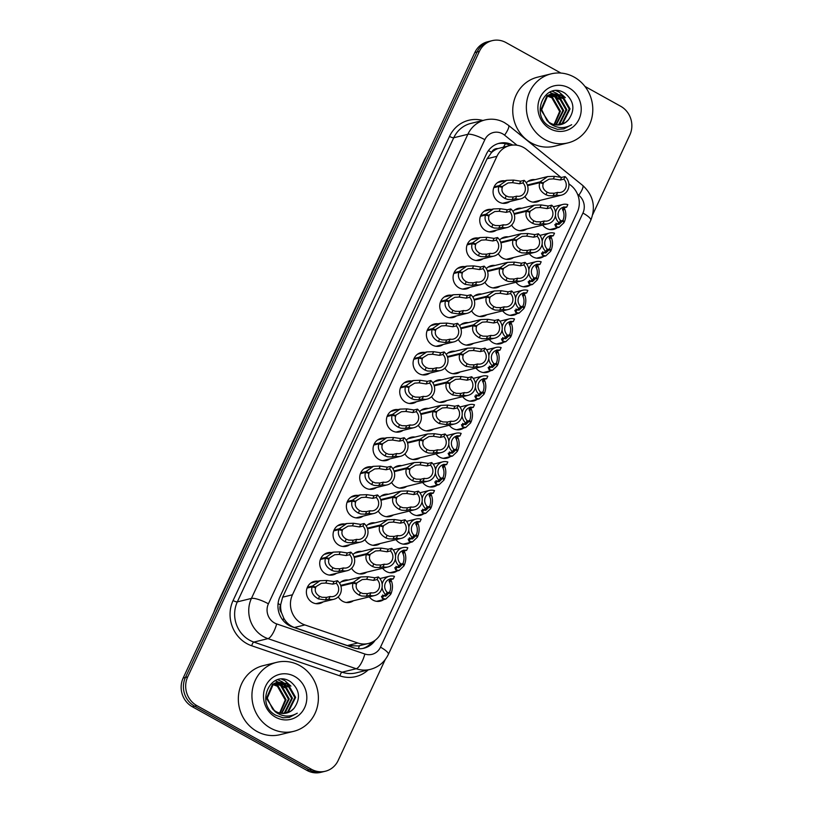 <?xml version="1.0" encoding="UTF-8"?>
<svg xmlns="http://www.w3.org/2000/svg" width="813" height="813" viewBox="0 0 813 813"><rect width="100%" height="100%" fill="white"/><g stroke="black" fill="none" stroke-linecap="round" stroke-linejoin="round"><path stroke-width="1.22" d="M477.109 399.386A11.372 10.589 -103.8 0 1 473.705 400.951A11.372 10.589 -103.8 0 1 466.327 399.915A11.372 10.589 -103.8 0 1 462.668 396.663M503.775 342.192A11.372 10.589 -103.8 0 1 500.371 343.757A11.372 10.589 -103.8 0 1 492.993 342.72A11.372 10.589 -103.8 0 1 489.335 339.458M517.119 313.594A11.372 10.589 -103.8 0 1 513.704 315.159A11.372 10.589 -103.8 0 1 506.326 314.123A11.372 10.589 -103.8 0 1 502.668 310.861M530.452 284.997A11.372 10.589 -103.8 0 1 527.037 286.562A11.372 10.589 -103.8 0 1 519.67 285.526A11.372 10.589 -103.8 0 1 516.001 282.263M543.785 256.4A11.372 10.589 -103.8 0 1 540.381 257.965A11.372 10.589 -103.8 0 1 533.003 256.928A11.372 10.589 -103.8 0 1 529.344 253.666M490.442 370.789A11.372 10.589 -103.8 0 1 487.038 372.354A11.372 10.589 -103.8 0 1 479.66 371.317A11.372 10.589 -103.8 0 1 476.001 368.065M463.776 427.984A11.372 10.589 -103.8 0 1 460.361 429.549A11.372 10.589 -103.8 0 1 452.983 428.522A11.372 10.589 -103.8 0 1 449.325 425.26M450.432 456.581A11.372 10.589 -103.8 0 1 447.028 458.146A11.372 10.589 -103.8 0 1 439.65 457.119A11.372 10.589 -103.8 0 1 435.992 453.857M437.099 485.178A11.372 10.589 -103.8 0 1 433.695 486.753A11.372 10.589 -103.8 0 1 426.317 485.717A11.372 10.589 -103.8 0 1 422.658 482.455M423.766 513.775A11.372 10.589 -103.8 0 1 420.362 515.351A11.372 10.589 -103.8 0 1 412.984 514.314A11.372 10.589 -103.8 0 1 409.325 511.052M410.433 542.373A11.372 10.589 -103.8 0 1 407.018 543.948A11.372 10.589 -103.8 0 1 399.64 542.911A11.372 10.589 -103.8 0 1 395.982 539.649M397.1 570.98A11.372 10.589 -103.8 0 1 393.685 572.545A11.372 10.589 -103.8 0 1 386.307 571.509A11.372 10.589 -103.8 0 1 382.649 568.246M383.756 599.577A11.372 10.589 -103.8 0 1 380.352 601.142A11.372 10.589 -103.8 0 1 372.974 600.106A11.372 10.589 -103.8 0 1 369.315 596.844M557.118 227.792A11.372 10.589 -103.8 0 1 553.714 229.368A11.372 10.589 -103.8 0 1 546.336 228.331A11.372 10.589 -103.8 0 1 542.678 225.069M446.794 400.555A11.372 10.589 -103.8 0 1 443.39 402.12A11.372 10.589 -103.8 0 1 436.012 401.083A11.372 10.589 -103.8 0 1 431.591 396.653M486.804 314.763A11.372 10.589 -103.8 0 1 483.389 316.328A11.372 10.589 -103.8 0 1 476.012 315.292A11.372 10.589 -103.8 0 1 471.601 310.851M500.137 286.156A11.372 10.589 -103.8 0 1 496.733 287.731A11.372 10.589 -103.8 0 1 489.355 286.694A11.372 10.589 -103.8 0 1 484.934 282.253M513.47 257.558A11.372 10.589 -103.8 0 1 510.066 259.134A11.372 10.589 -103.8 0 1 502.688 258.097A11.372 10.589 -103.8 0 1 498.278 253.656M473.461 343.36A11.372 10.589 -103.8 0 1 470.056 344.925A11.372 10.589 -103.8 0 1 462.678 343.889A11.372 10.589 -103.8 0 1 458.268 339.448M460.128 371.958A11.372 10.589 -103.8 0 1 456.723 373.523A11.372 10.589 -103.8 0 1 449.345 372.486A11.372 10.589 -103.8 0 1 444.935 368.045M526.804 228.961A11.372 10.589 -103.8 0 1 523.399 230.536A11.372 10.589 -103.8 0 1 516.021 229.5A11.372 10.589 -103.8 0 1 511.611 225.059M433.461 429.152A11.372 10.589 -103.8 0 1 430.047 430.717A11.372 10.589 -103.8 0 1 422.679 429.681A11.372 10.589 -103.8 0 1 418.258 425.25M420.128 457.749A11.372 10.589 -103.8 0 1 416.713 459.315A11.372 10.589 -103.8 0 1 409.335 458.278A11.372 10.589 -103.8 0 1 404.925 453.847M406.785 486.347A11.372 10.589 -103.8 0 1 403.38 487.912A11.372 10.589 -103.8 0 1 396.002 486.885A11.372 10.589 -103.8 0 1 391.592 482.444M393.451 514.944A11.372 10.589 -103.8 0 1 390.047 516.519A11.372 10.589 -103.8 0 1 382.669 515.483A11.372 10.589 -103.8 0 1 378.248 511.042M380.118 543.541A11.372 10.589 -103.8 0 1 376.704 545.116A11.372 10.589 -103.8 0 1 369.336 544.08A11.372 10.589 -103.8 0 1 364.915 539.639M366.785 572.139A11.372 10.589 -103.8 0 1 363.37 573.714A11.372 10.589 -103.8 0 1 355.992 572.677A11.372 10.589 -103.8 0 1 351.582 568.236M353.442 600.736A11.372 10.589 -103.8 0 1 350.037 602.311A11.372 10.589 -103.8 0 1 342.659 601.274A11.372 10.589 -103.8 0 1 338.249 596.833M540.147 200.364A11.372 10.589 -103.8 0 1 536.732 201.939A11.372 10.589 -103.8 0 1 529.354 200.902A11.372 10.589 -103.8 0 1 524.944 196.461M416.48 401.724A11.372 10.589 -103.8 0 1 413.075 403.289A11.372 10.589 -103.8 0 1 405.697 402.252A11.372 10.589 -103.8 0 1 399.783 390.758A11.372 10.589 -103.8 0 1 407.648 381.206A11.372 10.589 -103.8 0 1 411.398 381.012M429.813 373.126A11.372 10.589 -103.8 0 1 426.408 374.691A11.372 10.589 -103.8 0 1 419.03 373.655A11.372 10.589 -103.8 0 1 413.116 362.161A11.372 10.589 -103.8 0 1 420.992 352.608A11.372 10.589 -103.8 0 1 424.732 352.415M456.489 315.922A11.372 10.589 -103.8 0 1 453.075 317.497A11.372 10.589 -103.8 0 1 445.707 316.46A11.372 10.589 -103.8 0 1 439.792 304.966A11.372 10.589 -103.8 0 1 447.658 295.404A11.372 10.589 -103.8 0 1 451.408 295.221M469.823 287.324A11.372 10.589 -103.8 0 1 466.418 288.9A11.372 10.589 -103.8 0 1 459.04 287.863A11.372 10.589 -103.8 0 1 453.126 276.369A11.372 10.589 -103.8 0 1 460.991 266.806A11.372 10.589 -103.8 0 1 464.741 266.623M483.156 258.727A11.372 10.589 -103.8 0 1 479.751 260.302A11.372 10.589 -103.8 0 1 472.373 259.266A11.372 10.589 -103.8 0 1 466.459 247.772A11.372 10.589 -103.8 0 1 474.335 238.209A11.372 10.589 -103.8 0 1 478.074 238.026M496.499 230.13A11.372 10.589 -103.8 0 1 493.085 231.695A11.372 10.589 -103.8 0 1 485.707 230.668A11.372 10.589 -103.8 0 1 479.792 219.175A11.372 10.589 -103.8 0 1 487.668 209.612A11.372 10.589 -103.8 0 1 491.418 209.429M443.156 344.529A11.372 10.589 -103.8 0 1 439.742 346.094A11.372 10.589 -103.8 0 1 432.364 345.058A11.372 10.589 -103.8 0 1 426.449 333.564A11.372 10.589 -103.8 0 1 434.325 324.011A11.372 10.589 -103.8 0 1 438.075 323.818M403.146 430.321A11.372 10.589 -103.8 0 1 399.742 431.886A11.372 10.589 -103.8 0 1 392.364 430.849A11.372 10.589 -103.8 0 1 386.449 419.356A11.372 10.589 -103.8 0 1 394.315 409.803A11.372 10.589 -103.8 0 1 398.065 409.61M389.813 458.918A11.372 10.589 -103.8 0 1 386.399 460.483A11.372 10.589 -103.8 0 1 379.021 459.447A11.372 10.589 -103.8 0 1 373.106 447.953A11.372 10.589 -103.8 0 1 380.982 438.4A11.372 10.589 -103.8 0 1 384.732 438.207M376.47 487.515A11.372 10.589 -103.8 0 1 373.065 489.08A11.372 10.589 -103.8 0 1 365.687 488.044A11.372 10.589 -103.8 0 1 359.773 476.56A11.372 10.589 -103.8 0 1 367.649 466.997A11.372 10.589 -103.8 0 1 371.389 466.814M363.137 516.113A11.372 10.589 -103.8 0 1 359.732 517.678A11.372 10.589 -103.8 0 1 352.354 516.651A11.372 10.589 -103.8 0 1 346.44 505.158A11.372 10.589 -103.8 0 1 354.305 495.595A11.372 10.589 -103.8 0 1 358.055 495.412M349.803 544.71A11.372 10.589 -103.8 0 1 346.399 546.275A11.372 10.589 -103.8 0 1 339.021 545.249A11.372 10.589 -103.8 0 1 333.106 533.755A11.372 10.589 -103.8 0 1 340.972 524.192A11.372 10.589 -103.8 0 1 344.722 524.009M336.47 573.307A11.372 10.589 -103.8 0 1 333.056 574.882A11.372 10.589 -103.8 0 1 325.678 573.846A11.372 10.589 -103.8 0 1 319.763 562.352A11.372 10.589 -103.8 0 1 327.639 552.789A11.372 10.589 -103.8 0 1 331.389 552.606M323.137 601.905A11.372 10.589 -103.8 0 1 319.722 603.48A11.372 10.589 -103.8 0 1 312.344 602.443A11.372 10.589 -103.8 0 1 306.43 590.949A11.372 10.589 -103.8 0 1 314.306 581.386A11.372 10.589 -103.8 0 1 318.056 581.204M509.832 201.533A11.372 10.589 -103.8 0 1 506.418 203.098A11.372 10.589 -103.8 0 1 499.04 202.071A11.372 10.589 -103.8 0 1 493.125 190.577A11.372 10.589 -103.8 0 1 501.001 181.014A11.372 10.589 -103.8 0 1 504.751 180.832M561.122 177.498L526.57 149.511A21.321 19.847 76.2 0 0 523.592 147.499A21.321 19.847 76.2 0 0 509.761 145.557A21.321 19.847 76.2 0 0 496.926 156.32L292.467 594.77A21.321 19.847 76.2 0 0 304.875 624.933L357.791 642.992A21.321 19.847 76.2 0 0 368.38 643.49A21.321 19.847 76.2 0 0 381.216 632.727L577.281 212.274A21.321 19.847 76.2 0 0 571.092 185.567L568.836 183.748M281.501 612.697A21.321 19.847 -103.8 0 1 280.698 604.587L280.546 604.913A7.104 6.616 76.2 0 0 281.501 612.697L283.737 618.114C286.186 622.656 289.743 625.786 294.418 627.494L347.344 645.552L358.299 645.959L368.38 643.49M509.761 145.557L497.922 148.586A7.104 6.616 76.2 0 0 491.591 152.326A21.321 5.081 -155 0 0 488.41 150.639M491.591 152.326L491.438 152.651A21.321 19.847 -103.8 0 1 497.922 148.586M491.438 152.651L487.089 158.728L282.629 597.189L280.698 604.587M432.953 383.025A11.372 10.589 -103.8 0 1 437.963 380.037A11.372 10.589 -103.8 0 1 441.713 379.844M446.286 354.427A11.372 10.589 -103.8 0 1 451.306 351.44A11.372 10.589 -103.8 0 1 455.046 351.246M472.953 297.233A11.372 10.589 -103.8 0 1 477.973 294.245A11.372 10.589 -103.8 0 1 481.723 294.052M486.296 268.636A11.372 10.589 -103.8 0 1 491.306 265.648A11.372 10.589 -103.8 0 1 495.056 265.455M499.629 240.038A11.372 10.589 -103.8 0 1 504.639 237.04A11.372 10.589 -103.8 0 1 508.389 236.857M512.962 211.441A11.372 10.589 -103.8 0 1 517.983 208.443A11.372 10.589 -103.8 0 1 521.722 208.26M459.619 325.83A11.372 10.589 -103.8 0 1 464.64 322.842A11.372 10.589 -103.8 0 1 468.39 322.649M419.61 411.622A11.372 10.589 -103.8 0 1 424.63 408.634A11.372 10.589 -103.8 0 1 428.38 408.441M406.276 440.229A11.372 10.589 -103.8 0 1 411.297 437.231A11.372 10.589 -103.8 0 1 415.047 437.048M392.943 468.827A11.372 10.589 -103.8 0 1 397.964 465.829A11.372 10.589 -103.8 0 1 401.703 465.646M379.61 497.424A11.372 10.589 -103.8 0 1 384.62 494.426A11.372 10.589 -103.8 0 1 388.37 494.243M366.277 526.021A11.372 10.589 -103.8 0 1 371.287 523.023A11.372 10.589 -103.8 0 1 375.037 522.84M352.933 554.618A11.372 10.589 -103.8 0 1 357.954 551.62A11.372 10.589 -103.8 0 1 361.704 551.438M339.6 583.216A11.372 10.589 -103.8 0 1 344.621 580.218A11.372 10.589 -103.8 0 1 348.36 580.035M526.296 182.844A11.372 10.589 -103.8 0 1 531.316 179.846A11.372 10.589 -103.8 0 1 535.066 179.663M385.21 659.597L338.167 760.48A21.321 19.847 -103.8 0 1 325.332 771.242A21.321 19.847 -103.8 0 1 311.501 769.301L196.858 705.623L194.592 706.182A21.321 19.847 -103.8 0 1 185.425 677.473L477.099 51.961A21.321 19.847 -103.8 0 1 489.934 41.209A21.321 19.847 -103.8 0 0 477.099 51.961L185.425 677.473A21.321 19.847 -103.8 0 0 194.592 706.182L309.235 769.85L194.592 706.182L192.325 706.741A21.321 19.847 -103.8 0 1 183.159 678.032L474.833 52.52A21.321 19.847 -103.8 0 1 487.668 41.758L492.2 40.65A21.321 19.847 -103.8 0 1 506.032 42.591L560.909 73.068M325.332 771.242L323.066 771.791A21.321 19.847 -103.8 0 1 309.235 769.85A21.321 19.847 -103.8 0 0 323.066 771.791L320.8 772.35A21.321 19.847 -103.8 0 1 306.968 770.409L192.325 706.741M512.8 145.07A21.321 19.847 76.2 0 0 499.243 143.281A21.321 19.847 76.2 0 0 486.408 154.043L279.967 596.762A21.321 19.847 76.2 0 0 292.375 626.925L353.33 647.727A21.321 19.847 76.2 0 0 363.919 648.225A21.321 19.847 76.2 0 0 375.189 640.238M498.115 143.596A21.321 19.847 -103.8 0 1 510.198 145.456M584.933 86.412L620.675 106.259A21.321 19.847 -103.8 0 1 629.841 134.968L592.738 214.541M196.858 705.623A21.321 19.847 -103.8 0 1 187.691 676.914L479.365 51.412A21.321 19.847 -103.8 0 1 492.2 40.65M371.846 642.26A21.321 19.847 -103.8 0 1 362.781 648.469M494.091 186.888L499.233 185.628L506.753 180.334L513.643 180.1L520.696 181.187L524.151 180.344A10.66 9.929 76.2 0 1 527.84 190.984A10.66 9.929 76.2 0 1 520.605 198.89A10.66 9.929 76.2 0 1 515.584 198.728L512.129 199.571L507.576 199.419L505.056 198.524C499.467 195.364 497.393 191.34 498.857 186.451L493.765 187.691M498.857 186.451L502.302 187.417C501.255 190.77 502.566 193.616 506.255 195.963L508.745 196.919L513.328 197L516.783 196.157A7.815 7.276 -103.8 0 0 519.934 196.126A7.815 7.276 -103.8 0 0 525.168 190.618A7.815 7.276 -103.8 0 0 522.952 182.915L519.497 183.768L512.454 182.671L508.095 182.935L501.286 187.132M499.233 185.628L502.576 186.817M515.584 198.728L516.783 196.157M522.952 182.915L524.151 180.344M527.352 184.998L540.127 181.868L547.647 176.573L554.537 176.34L561.59 177.427L565.045 176.584A10.66 9.929 76.2 0 1 568.724 187.224A10.66 9.929 76.2 0 1 561.498 195.13A10.66 9.929 76.2 0 1 556.468 194.968L553.013 195.811L548.47 195.659L545.95 194.764C540.35 191.604 538.287 187.579 539.741 182.681L527.566 185.669M539.741 182.681L543.186 183.657C542.139 187.01 543.46 189.856 547.139 192.203L549.639 193.159L554.212 193.24L557.667 192.386A7.815 7.276 -103.8 0 0 560.818 192.366A7.815 7.276 -103.8 0 0 566.061 186.848A7.815 7.276 -103.8 0 0 563.846 179.155L560.391 179.998L553.338 178.901L548.988 179.175L542.18 183.372M540.127 181.868L543.47 183.057M556.468 194.968L557.667 192.386M563.846 179.155L565.045 176.584M556.031 223.179L556.935 224.114L559.11 224.378L562.708 220.973L564.039 222.65L559.131 227.305L555.746 226.675L554.832 224.571L559.273 222.996A10.66 9.929 76.2 0 1 555.442 215.536M559.273 222.996L560.472 220.414A7.815 7.276 -103.8 0 1 558.257 212.721A7.815 7.276 -103.8 0 1 563.49 207.203A7.815 7.276 -103.8 0 1 566.641 207.183L567.84 204.612A10.66 9.929 76.2 0 0 562.82 204.449A10.66 9.929 76.2 0 0 555.533 212.63M560.167 221.065L562.992 220.364C564.303 216.949 564.354 213.768 563.135 210.821L562.454 209.419L563.185 208.026L566.641 207.183M562.454 209.419L563.185 208.026M562.992 220.364L564.425 221.827L563.561 222.04M562.708 220.973L559.893 221.664M563.622 206.919L564.334 208.25C566.275 212.305 566.305 216.837 564.425 221.827M544.984 139.643A35.538 33.079 -103.8 0 1 526.509 103.729A35.538 33.079 -103.8 0 1 551.102 73.861A35.538 33.079 -103.8 0 1 574.151 77.093A35.538 33.079 -103.8 0 1 592.636 113.007A35.538 33.079 -103.8 0 1 568.043 142.875A35.538 33.079 -103.8 0 1 544.984 139.643M568.043 142.875L554.446 146.218A35.538 33.079 -103.8 0 1 531.387 142.976A35.538 33.079 -103.8 0 1 512.901 107.062A35.538 33.079 -103.8 0 1 537.505 77.194L551.102 73.861M559.141 124.897L562.118 123.363L569.242 109.094L561.387 95.406L551.732 93.759M559.547 124.846L562.921 123.17L570.045 108.901L562.19 95.202L552.129 93.647L547.728 95.649L541.671 109.664L546.976 120.497A16.067 14.959 -103.8 0 0 550.462 123.129A16.067 14.959 -103.8 0 0 560.879 124.592A16.067 14.959 -103.8 0 0 568.378 119.897C575.34 109.938 574.191 101.046 564.933 93.221C544.954 79.918 529.029 116.035 550.208 126.726L557.444 129.328L563.775 128.911L571.681 124.714C564.517 128.81 557.423 128.525 550.411 123.861L546.976 120.497M557.494 124.989L558.917 124.145L566.051 109.877L558.185 96.188L550.167 94.298M557.911 124.989L559.72 123.952L566.844 109.684L558.988 95.985L550.553 94.145M555.797 124.887L562.85 110.659L554.994 96.971L548.653 95.06M556.234 124.928L563.653 110.466L555.787 96.777L549.029 94.847M554.06 124.552L559.649 111.452L551.793 97.753L547.2 96.046M554.496 124.663L560.452 111.249L552.596 97.56L547.556 95.771M551.326 93.851L546.936 95.853L540.869 109.857L549.446 123.098M569.08 87.977A23.171 21.575 -103.8 0 1 579.039 119.176A23.171 21.575 -103.8 0 1 550.066 128.759A23.171 21.575 -103.8 0 1 540.106 97.56A23.171 21.575 -103.8 0 1 569.08 87.977M560.736 124.623L565.32 122.58L568.378 119.897M558.948 99.237L554.212 94.603M553.541 94.156L552.616 93.597M552.545 93.556L549.578 92.225M562.139 98.454L557.413 93.82M556.732 93.363L552.149 91.229M565.34 97.672L559.192 92.133L555.99 90.66M563.653 128.942L571.681 124.714M270.577 728.123A35.538 33.079 -103.8 0 1 252.091 692.209A35.538 33.079 -103.8 0 1 276.694 662.341A35.538 33.079 -103.8 0 1 299.743 665.573A35.538 33.079 -103.8 0 1 318.229 701.487A35.538 33.079 -103.8 0 1 293.625 731.354A35.538 33.079 -103.8 0 1 270.577 728.123M293.625 731.354L280.028 734.688A35.538 33.079 -103.8 0 1 256.979 731.456A35.538 33.079 -103.8 0 1 238.494 695.542A35.538 33.079 -103.8 0 1 263.097 665.674L276.694 662.341M284.723 713.377L287.711 711.842L294.834 697.574L286.979 683.875L277.324 682.229M285.129 713.326L288.503 711.649L295.637 697.371L287.772 683.682L277.721 682.127L273.32 684.129L267.264 698.133L272.558 708.966A16.067 14.959 -103.8 0 0 276.044 711.599A16.067 14.959 -103.8 0 0 286.471 713.062A16.067 14.959 -103.8 0 0 293.96 708.377C300.932 698.418 299.784 689.526 290.515 681.701C270.546 668.398 254.611 704.515 275.79 715.206L283.036 717.798L289.367 717.381L297.273 713.194C290.109 717.279 283.015 716.995 275.993 712.34L272.558 708.966M283.087 713.468L284.509 712.625L291.633 698.357L283.778 684.658L275.759 682.778M283.503 713.458L285.312 712.432L292.436 698.164L284.58 684.465L276.146 682.625M281.389 713.357L288.442 699.139L280.576 685.45L274.245 683.54M281.816 713.408L289.235 698.946L281.379 685.247L274.621 683.327M279.642 713.031L285.241 699.922L277.375 686.233L272.792 684.526M280.089 713.133L286.044 699.729L278.178 686.04L273.148 684.251M276.918 682.331L272.518 684.322L266.461 698.337L275.028 711.568M294.672 676.446A23.171 21.575 -103.8 0 1 304.631 707.656A23.171 21.575 -103.8 0 1 275.648 717.239A23.171 21.575 -103.8 0 1 265.688 686.03A23.171 21.575 -103.8 0 1 294.672 676.446M286.328 713.103L290.902 711.06L293.96 708.377M284.53 687.717L279.804 683.083M279.123 682.625L278.209 682.077M278.137 682.036L275.16 680.694M287.731 686.934L282.995 682.29M282.324 681.843L277.741 679.709M290.932 686.152L284.784 680.603L281.583 679.14M289.245 717.412L297.273 713.194M480.757 215.486L485.9 214.226L493.42 208.931L500.31 208.697L507.363 209.795L510.818 208.941A10.66 9.929 76.2 0 1 514.497 219.581A10.66 9.929 76.2 0 1 507.271 227.488A10.66 9.929 76.2 0 1 502.241 227.325L498.786 228.168L494.243 228.016L491.723 227.122C486.123 223.961 484.06 219.937 485.513 215.049L480.432 216.299M485.513 215.049L488.959 216.014C487.912 219.368 489.233 222.213 492.922 224.561L495.412 225.516L499.995 225.597L503.44 224.754A7.815 7.276 -103.8 0 0 506.59 224.723A7.815 7.276 -103.8 0 0 511.834 219.215A7.815 7.276 -103.8 0 0 509.619 211.512L506.164 212.366L499.121 211.268L494.761 211.532L487.952 215.73M485.9 214.226L489.243 215.415M502.241 227.325L503.44 224.754M509.619 211.512L510.818 208.941M467.424 244.083L472.566 242.823L480.087 237.528L486.977 237.294L494.03 238.392L497.485 237.538A10.66 9.929 76.2 0 1 501.164 248.178A10.66 9.929 76.2 0 1 493.938 256.085A10.66 9.929 76.2 0 1 488.908 255.922L485.452 256.766L480.91 256.613L478.39 255.719C472.79 252.558 470.727 248.534 472.18 243.646L467.099 244.896M472.18 243.646L475.625 244.611C474.579 247.965 475.9 250.821 479.579 253.158L482.068 254.113L486.652 254.195L490.107 253.351A7.815 7.276 -103.8 0 0 493.257 253.321A7.815 7.276 -103.8 0 0 498.501 247.813A7.815 7.276 -103.8 0 0 496.276 240.12L492.83 240.963L485.778 239.865L481.418 240.13L474.619 244.327M472.566 242.823L475.91 244.012M488.908 255.922L490.107 253.351M496.276 240.12L497.485 237.538M454.091 272.68L459.233 271.42L466.753 266.125L473.644 265.892L480.686 266.989L484.142 266.136A10.66 9.929 76.2 0 1 487.83 276.776A10.66 9.929 76.2 0 1 480.595 284.682A10.66 9.929 76.2 0 1 475.575 284.52L472.119 285.373L465.046 284.326C459.457 281.156 457.394 277.131 458.847 272.243L453.766 273.493M458.847 272.243L462.292 273.209C461.245 276.562 462.567 279.418 466.245 281.755L468.735 282.711L473.318 282.792L476.774 281.948A7.815 7.276 -103.8 0 0 479.924 281.918A7.815 7.276 -103.8 0 0 485.168 276.41A7.815 7.276 -103.8 0 0 482.942 268.717L479.487 269.56L472.444 268.463L468.085 268.727L461.286 272.924M459.233 271.42L462.567 272.609M475.575 284.52L476.774 281.948M482.942 268.717L484.142 266.136M440.748 301.288L445.89 300.017L453.42 294.723L460.31 294.499L467.353 295.586L470.808 294.733A10.66 9.929 76.2 0 1 474.497 305.373A10.66 9.929 76.2 0 1 467.262 313.279A10.66 9.929 76.2 0 1 462.241 313.117L458.786 313.97L451.713 312.924C446.124 309.753 444.05 305.729 445.514 300.84L440.422 302.09M445.514 300.84L448.959 301.806C447.912 305.17 449.233 308.015 452.912 310.353L455.402 311.308L459.985 311.389L463.44 310.546A7.815 7.276 -103.8 0 0 466.591 310.525A7.815 7.276 -103.8 0 0 471.825 305.007A7.815 7.276 -103.8 0 0 469.609 297.314L466.154 298.158L459.111 297.06L454.752 297.324L447.943 301.521M445.89 300.017L449.233 301.206M462.241 313.117L463.44 310.546M469.609 297.314L470.808 294.733M542.698 251.776L543.602 252.711L545.777 252.975L549.375 249.571L550.706 251.247L545.797 255.902L542.413 255.272L541.499 253.168L545.94 251.593A10.66 9.929 76.2 0 1 542.108 244.134M545.94 251.593L547.139 249.012A7.815 7.276 -103.8 0 1 544.913 241.319A7.815 7.276 -103.8 0 1 550.157 235.811A7.815 7.276 -103.8 0 1 553.307 235.78L554.507 233.209A10.66 9.929 76.2 0 0 549.486 233.046A10.66 9.929 76.2 0 0 542.2 241.237M546.834 249.662L549.659 248.971C550.97 245.546 551.021 242.365 549.801 239.418L549.121 238.016L549.852 236.624L553.307 235.78M549.121 238.016L549.852 236.624M549.659 248.971L551.092 250.434L550.228 250.638M549.375 249.571L546.56 250.262M550.279 235.516L551.001 236.847C552.942 240.912 552.972 245.435 551.092 250.434M529.365 280.373L530.269 281.308L532.444 281.583L536.041 278.168L537.373 279.845L532.464 284.499L529.07 283.869L528.165 281.765L532.596 280.19A10.66 9.929 76.2 0 1 528.775 272.731M532.596 280.19L533.806 277.609A7.815 7.276 -103.8 0 1 531.58 269.916A7.815 7.276 -103.8 0 1 536.824 264.408A7.815 7.276 -103.8 0 1 539.974 264.377L541.173 261.806A10.66 9.929 76.2 0 0 536.143 261.644A10.66 9.929 76.2 0 0 528.867 269.835M533.501 278.259L536.326 277.568C537.637 274.144 537.688 270.963 536.468 268.016L535.777 266.613L536.519 265.231L539.974 264.377M535.777 266.613L536.519 265.231M536.326 277.568L537.749 279.032L536.895 279.235M536.041 278.168L533.216 278.859M536.946 264.113L537.667 265.445C539.608 269.51 539.639 274.032 537.749 279.032M516.031 308.97L516.936 309.905L519.101 310.18L522.708 306.765L524.039 308.442L519.121 313.096L515.737 312.466L514.832 310.363L519.263 308.788A10.66 9.929 76.2 0 1 515.432 301.328M519.263 308.788L520.462 306.216A7.815 7.276 -103.8 0 1 518.247 298.513A7.815 7.276 -103.8 0 1 523.491 293.005A7.815 7.276 -103.8 0 1 526.641 292.975L527.84 290.404A10.66 9.929 76.2 0 0 522.81 290.241A10.66 9.929 76.2 0 0 515.533 298.432M520.168 306.857L522.983 306.166C524.304 302.741 524.344 299.56 523.135 296.613L522.444 295.21L523.186 293.828L526.641 292.975M522.444 295.21L523.186 293.828M522.983 306.166L524.415 307.629L523.552 307.842M522.708 306.765L519.883 307.456M523.613 292.71L524.334 294.042C526.275 298.107 526.296 302.629 524.415 307.629M502.698 337.578L503.603 338.503L505.767 338.777L509.375 335.363L510.696 337.039L505.788 341.694L502.404 341.074L501.489 338.96L505.93 337.385A10.66 9.929 76.2 0 1 502.099 329.926M505.93 337.385L507.129 334.814A7.815 7.276 -103.8 0 1 504.914 327.111A7.815 7.276 -103.8 0 1 510.147 321.602A7.815 7.276 -103.8 0 1 513.298 321.572L514.497 319.001A10.66 9.929 76.2 0 0 509.477 318.838A10.66 9.929 76.2 0 0 502.19 327.029M506.834 335.454L509.649 334.763C510.96 331.338 511.011 328.157 509.802 325.21L509.111 323.808L509.842 322.426L513.298 321.572M509.111 323.808L509.842 322.426M509.649 334.763L511.082 336.226L510.218 336.44M509.375 335.363L506.55 336.054M510.279 321.308L510.991 322.649C512.932 326.704 512.962 331.226 511.082 336.226M514.019 213.595L526.794 210.465L534.314 205.171L541.204 204.937L548.257 206.024L551.702 205.181A10.66 9.929 76.2 0 1 555.391 215.821A10.66 9.929 76.2 0 1 548.165 223.727A10.66 9.929 76.2 0 1 543.135 223.565L539.68 224.408L535.137 224.256L532.617 223.362C527.017 220.201 524.954 216.177 526.407 211.278L514.233 214.266M526.407 211.278L529.852 212.254C528.806 215.608 530.127 218.453 533.806 220.801L536.295 221.756L540.879 221.837L544.334 220.984A7.815 7.276 -103.8 0 0 547.484 220.963A7.815 7.276 -103.8 0 0 552.728 215.445A7.815 7.276 -103.8 0 0 550.503 207.752L547.047 208.606L540.005 207.508L535.645 207.772L528.846 211.969M526.794 210.465L530.137 211.654M543.135 223.565L544.334 220.984M550.503 207.752L551.702 205.181M500.676 242.193L513.45 239.063L520.981 233.768L527.871 233.534L534.913 234.622L538.369 233.778A10.66 9.929 76.2 0 1 542.058 244.418A10.66 9.929 76.2 0 1 534.822 252.325A10.66 9.929 76.2 0 1 529.802 252.162L526.346 253.006L521.794 252.853L519.273 251.959C513.684 248.798 511.611 244.774 513.074 239.886L500.899 242.874M513.074 239.886L516.519 240.851C515.472 244.205 516.794 247.05 520.472 249.398L522.962 250.353L527.546 250.434L531.001 249.591A7.815 7.276 -103.8 0 0 534.151 249.561A7.815 7.276 -103.8 0 0 539.395 244.052A7.815 7.276 -103.8 0 0 537.169 236.349L533.714 237.203L526.672 236.105L522.312 236.37L515.503 240.567M513.45 239.063L516.794 240.252M529.802 252.162L531.001 249.591M537.169 236.349L538.369 233.778M487.343 270.8L500.117 267.66L507.637 262.365L514.527 262.132L521.58 263.219L525.035 262.375A10.66 9.929 76.2 0 1 528.724 273.016A10.66 9.929 76.2 0 1 521.489 280.922A10.66 9.929 76.2 0 1 516.468 280.759L513.013 281.603L508.46 281.45L505.94 280.556C500.351 277.396 498.278 273.371 499.741 268.483L487.566 271.471M499.741 268.483L503.176 269.449C502.139 272.802 503.45 275.648 507.139 277.995L509.629 278.95L514.212 279.032L517.668 278.188A7.815 7.276 -103.8 0 0 520.818 278.158A7.815 7.276 -103.8 0 0 526.052 272.65A7.815 7.276 -103.8 0 0 523.836 264.947L520.381 265.8L513.338 264.703L508.979 264.967L502.17 269.164M500.117 267.66L503.46 268.849M516.468 280.759L517.668 278.188M523.836 264.947L525.035 262.375M474.009 299.397L486.784 296.257L494.304 290.963L501.194 290.729L508.247 291.826L511.702 290.973A10.66 9.929 76.2 0 1 515.381 301.613A10.66 9.929 76.2 0 1 508.155 309.519A10.66 9.929 76.2 0 1 503.125 309.357L499.67 310.2L495.127 310.048L492.607 309.153C487.007 305.993 484.944 301.969 486.398 297.08L474.233 300.068M486.398 297.08L489.843 298.046C488.796 301.399 490.117 304.255 493.806 306.592L496.296 307.548L500.879 307.629L504.324 306.786A7.815 7.276 -103.8 0 0 507.475 306.755A7.815 7.276 -103.8 0 0 512.718 301.247A7.815 7.276 -103.8 0 0 510.503 293.544L507.048 294.397L500.005 293.3L495.645 293.564L488.837 297.761M486.784 296.257L490.127 297.446M503.125 309.357L504.324 306.786M510.503 293.544L511.702 290.973M427.414 329.885L432.557 328.625L440.077 323.33L446.967 323.096L454.02 324.184L457.475 323.34A10.66 9.929 76.2 0 1 461.154 333.97A10.66 9.929 76.2 0 1 453.928 341.877A10.66 9.929 76.2 0 1 448.898 341.714L445.453 342.568L438.38 341.521C432.79 338.36 430.717 334.326 432.181 329.438L427.089 330.688M432.181 329.438L435.616 330.403C434.579 333.767 435.89 336.612 439.579 338.95L442.069 339.905L446.652 339.986L450.107 339.143A7.815 7.276 -103.8 0 0 453.248 339.123A7.815 7.276 -103.8 0 0 458.491 333.604A7.815 7.276 -103.8 0 0 456.276 325.911L452.821 326.755L445.778 325.657L441.418 325.922L434.609 330.129M432.557 328.625L435.9 329.804M448.898 341.714L450.107 339.143M456.276 325.911L457.475 323.34M414.081 358.482L419.223 357.222L426.744 351.927L433.634 351.694L440.687 352.781L444.142 351.938A10.66 9.929 76.2 0 1 447.821 362.578A10.66 9.929 76.2 0 1 440.595 370.474A10.66 9.929 76.2 0 1 435.565 370.311L432.11 371.165L427.567 371.013L425.047 370.118C419.447 366.958 417.384 362.923 418.837 358.035L413.756 359.285M418.837 358.035L422.282 359.011C421.236 362.364 422.557 365.21 426.236 367.547L428.736 368.502L433.309 368.594L436.764 367.74A7.815 7.276 -103.8 0 0 439.914 367.72A7.815 7.276 -103.8 0 0 445.158 362.202A7.815 7.276 -103.8 0 0 442.943 354.509L439.487 355.352L432.435 354.255L428.075 354.519L421.276 358.726M419.223 357.222L422.567 358.401M435.565 370.311L436.764 367.74M442.943 354.509L444.142 351.938M400.748 387.079L405.89 385.819L413.411 380.525L420.301 380.291L427.353 381.378L430.799 380.535A10.66 9.929 76.2 0 1 434.488 391.175A10.66 9.929 76.2 0 1 427.262 399.071A10.66 9.929 76.2 0 1 422.232 398.919L418.776 399.762L414.234 399.61L411.703 398.716C406.114 395.555 404.051 391.531 405.504 386.632L400.423 387.882M405.504 386.632L408.949 387.608C407.902 390.962 409.224 393.807 412.902 396.144L415.392 397.1L419.975 397.191L423.431 396.338A7.815 7.276 -103.8 0 0 426.581 396.317A7.815 7.276 -103.8 0 0 431.825 390.799A7.815 7.276 -103.8 0 0 429.599 383.106L426.144 383.949L419.102 382.852L414.742 383.126L407.943 387.323M405.89 385.819L409.224 387.008M422.232 398.919L423.431 396.338M429.599 383.106L430.799 380.535M387.415 415.677L392.547 414.417L400.077 409.122L406.967 408.888L414.01 409.976L417.465 409.132A10.66 9.929 76.2 0 1 421.154 419.772A10.66 9.929 76.2 0 1 413.919 427.679A10.66 9.929 76.2 0 1 408.898 427.516L405.443 428.36L400.89 428.207L398.37 427.313C392.781 424.152 390.707 420.128 392.171 415.23L387.079 416.48M392.171 415.23L395.616 416.205C394.569 419.559 395.89 422.404 399.569 424.742L402.059 425.707L406.642 425.788L410.098 424.935A7.815 7.276 -103.8 0 0 413.248 424.914A7.815 7.276 -103.8 0 0 418.492 419.396A7.815 7.276 -103.8 0 0 416.266 411.703L412.811 412.547L405.768 411.449L401.409 411.724L394.6 415.921M392.547 414.417L395.89 415.606M408.898 427.516L410.098 424.935M416.266 411.703L417.465 409.132M460.676 327.995L473.451 324.854L480.971 319.56L487.861 319.326L494.914 320.424L498.369 319.57A10.66 9.929 76.2 0 1 502.048 330.21A10.66 9.929 76.2 0 1 494.822 338.117A10.66 9.929 76.2 0 1 489.792 337.954L486.337 338.797L481.794 338.645L479.274 337.751C473.674 334.59 471.611 330.566 473.064 325.678L460.89 328.665M473.064 325.678L476.509 326.643C475.463 329.997 476.784 332.852 480.463 335.19L482.952 336.145L487.536 336.226L490.991 335.383A7.815 7.276 -103.8 0 0 494.141 335.352A7.815 7.276 -103.8 0 0 499.385 329.844A7.815 7.276 -103.8 0 0 497.16 322.151L493.715 322.995L486.662 321.897L482.302 322.161L475.503 326.359M473.451 324.854L476.794 326.043M489.792 337.954L490.991 335.383M497.16 322.151L498.369 319.57M447.333 356.592L460.117 353.452L467.638 348.157L474.528 347.923L481.57 349.021L485.026 348.167A10.66 9.929 76.2 0 1 488.715 358.807A10.66 9.929 76.2 0 1 481.479 366.714A10.66 9.929 76.2 0 1 476.459 366.551L473.003 367.405L465.93 366.358C460.341 363.187 458.278 359.163 459.731 354.275L447.557 357.263M459.731 354.275L463.176 355.24C462.13 358.594 463.451 361.45 467.129 363.787L469.619 364.742L474.203 364.824L477.658 363.98A7.815 7.276 -103.8 0 0 480.808 363.95A7.815 7.276 -103.8 0 0 486.052 358.442A7.815 7.276 -103.8 0 0 483.826 350.749L480.371 351.592L473.329 350.494L468.969 350.759L462.17 354.956M460.117 353.452L463.451 354.641M476.459 366.551L477.658 363.98M483.826 350.749L485.026 348.167M434 385.189L446.774 382.049L454.304 376.754L461.195 376.531L468.237 377.618L471.692 376.765A10.66 9.929 76.2 0 1 475.381 387.405A10.66 9.929 76.2 0 1 468.146 395.311A10.66 9.929 76.2 0 1 463.125 395.148L459.67 396.002L452.597 394.955C447.008 391.785 444.935 387.76 446.398 382.872L434.223 385.86M446.398 382.872L449.843 383.838C448.796 387.201 450.117 390.047 453.796 392.384L456.286 393.34L460.869 393.421L464.325 392.577A7.815 7.276 -103.8 0 0 467.475 392.557A7.815 7.276 -103.8 0 0 472.709 387.039A7.815 7.276 -103.8 0 0 470.493 379.346L467.038 380.189L459.995 379.092L455.636 379.356L448.827 383.553M446.774 382.049L450.117 383.238M463.125 395.148L464.325 392.577M470.493 379.346L471.692 376.765M420.667 413.787L433.441 410.656L440.961 405.362L447.851 405.128L454.904 406.215L458.359 405.372A10.66 9.929 76.2 0 1 462.038 416.002A10.66 9.929 76.2 0 1 454.813 423.908A10.66 9.929 76.2 0 1 449.782 423.746L446.337 424.599L439.264 423.553C433.675 420.392 431.601 416.358 433.065 411.469L420.89 414.457M433.065 411.469L436.5 412.435C435.463 415.799 436.774 418.644 440.463 420.982L442.953 421.937L447.536 422.018L450.981 421.175A7.815 7.276 -103.8 0 0 454.132 421.154A7.815 7.276 -103.8 0 0 459.375 415.636A7.815 7.276 -103.8 0 0 457.16 407.943L453.705 408.787L446.662 407.689L442.302 407.953L435.494 412.161M433.441 410.656L436.784 411.835M449.782 423.746L450.981 421.175M457.16 407.943L458.359 405.372M489.355 366.175L490.259 367.1L492.434 367.374L496.032 363.96L497.363 365.637L492.454 370.291L489.07 369.671L488.156 367.557L492.597 365.982A10.66 9.929 76.2 0 1 488.765 358.523M492.597 365.982L493.796 363.411A7.815 7.276 -103.8 0 1 491.57 355.708A7.815 7.276 -103.8 0 1 496.814 350.2A7.815 7.276 -103.8 0 1 499.965 350.169L501.164 347.598A10.66 9.929 76.2 0 0 496.143 347.436A10.66 9.929 76.2 0 0 488.857 355.627M493.491 364.051L496.316 363.36C497.627 359.935 497.678 356.755 496.458 353.807L495.778 352.405L496.509 351.023L499.965 350.169M495.778 352.405L496.509 351.023M496.316 363.36L497.749 364.824L496.885 365.037M496.032 363.96L493.217 364.651M496.946 349.905L497.658 351.246C499.599 355.301 499.629 359.824 497.749 364.824M476.022 394.772L476.926 395.697L479.101 395.972L482.698 392.557L484.03 394.244L479.121 398.888L475.727 398.268L474.822 396.155L479.253 394.579A10.66 9.929 76.2 0 1 475.432 387.13M479.253 394.579L480.463 392.008A7.815 7.276 -103.8 0 1 478.237 384.305A7.815 7.276 -103.8 0 1 483.481 378.797A7.815 7.276 -103.8 0 1 486.631 378.777L487.83 376.195A10.66 9.929 76.2 0 0 482.8 376.033A10.66 9.929 76.2 0 0 475.524 384.224M480.158 392.649L482.983 391.957C484.294 388.533 484.345 385.352 483.125 382.405L482.444 381.012L483.176 379.62L486.631 378.777M482.444 381.012L483.176 379.62M482.983 391.957L484.406 393.421L483.552 393.634M482.698 392.557L479.883 393.248M483.603 378.502L484.324 379.844C486.265 383.899 486.296 388.421 484.406 393.421M462.688 423.37L463.593 424.295L465.758 424.569L469.365 421.154L470.697 422.841L465.778 427.496L462.394 426.866L461.489 424.752L465.92 423.177A10.66 9.929 76.2 0 1 462.089 415.728M465.92 423.177L467.119 420.606A7.815 7.276 -103.8 0 1 464.904 412.913A7.815 7.276 -103.8 0 1 470.148 407.394A7.815 7.276 -103.8 0 1 473.298 407.374L474.497 404.793A10.66 9.929 76.2 0 0 469.467 404.63A10.66 9.929 76.2 0 0 462.191 412.821M466.825 421.246L469.64 420.555C470.961 417.13 471.001 413.949 469.792 411.002L469.101 409.61L469.843 408.217L473.298 407.374M469.101 409.61L469.843 408.217M469.64 420.555L471.073 422.018L470.209 422.232M469.365 421.154L466.54 421.845M470.27 407.1L470.991 408.441C472.932 412.496 472.953 417.028 471.073 422.018M374.071 444.274L379.214 443.014L386.734 437.719L393.624 437.485L400.677 438.573L404.132 437.729A10.66 9.929 76.2 0 1 407.821 448.37A10.66 9.929 76.2 0 1 400.585 456.276A10.66 9.929 76.2 0 1 395.555 456.113L392.11 456.957L387.557 456.804L385.037 455.91C379.447 452.75 377.374 448.725 378.838 443.827L373.746 445.077M378.838 443.827L382.273 444.802C381.236 448.156 382.547 451.002 386.236 453.349L388.726 454.304L393.309 454.386L396.764 453.532A7.815 7.276 -103.8 0 0 399.905 453.512A7.815 7.276 -103.8 0 0 405.148 447.993A7.815 7.276 -103.8 0 0 402.933 440.3L399.478 441.154L392.435 440.046L388.075 440.321L381.267 444.518M379.214 443.014L382.557 444.203M395.555 456.113L396.764 453.532M402.933 440.3L404.132 437.729M360.738 472.871L365.88 471.611L373.401 466.316L380.291 466.083L387.344 467.17L390.799 466.327A10.66 9.929 76.2 0 1 394.478 476.967A10.66 9.929 76.2 0 1 387.252 484.873A10.66 9.929 76.2 0 1 382.222 484.711L378.767 485.554L374.224 485.402L371.704 484.507C366.104 481.347 364.041 477.322 365.494 472.434L360.413 473.674M365.494 472.434L368.939 473.4C367.893 476.753 369.214 479.599 372.893 481.946L375.393 482.902L379.966 482.983L383.421 482.139A7.815 7.276 -103.8 0 0 386.571 482.109A7.815 7.276 -103.8 0 0 391.815 476.601A7.815 7.276 -103.8 0 0 389.6 468.898L386.145 469.751L379.092 468.654L374.742 468.918L367.933 473.115M365.88 471.611L369.224 472.8M382.222 484.711L383.421 482.139M389.6 468.898L390.799 466.327M347.405 501.469L352.547 500.208L360.068 494.914L366.958 494.68L374.01 495.767L377.466 494.924A10.66 9.929 76.2 0 1 381.145 505.564A10.66 9.929 76.2 0 1 373.919 513.47A10.66 9.929 76.2 0 1 368.889 513.308L365.433 514.151L360.891 513.999L358.37 513.105C352.771 509.944 350.708 505.92 352.161 501.032L347.08 502.271M352.161 501.032L355.606 501.997C354.559 505.351 355.881 508.196 359.559 510.544L362.049 511.499L366.633 511.58L370.088 510.737A7.815 7.276 -103.8 0 0 373.238 510.706A7.815 7.276 -103.8 0 0 378.482 505.198A7.815 7.276 -103.8 0 0 376.256 497.495L372.811 498.349L365.759 497.251L361.399 497.515L354.6 501.712M352.547 500.208L355.891 501.397M368.889 513.308L370.088 510.737M376.256 497.495L377.466 494.924M334.072 530.066L339.204 528.806L346.734 523.511L353.625 523.277L360.667 524.375L364.122 523.521A10.66 9.929 76.2 0 1 367.811 534.161A10.66 9.929 76.2 0 1 360.576 542.068A10.66 9.929 76.2 0 1 355.555 541.905L352.1 542.749L347.547 542.596L345.027 541.702C339.438 538.541 337.365 534.517 338.828 529.629L333.747 530.869M338.828 529.629L342.273 530.594C341.226 533.948 342.547 536.793 346.226 539.141L348.716 540.096L353.299 540.178L356.755 539.334A7.815 7.276 -103.8 0 0 359.905 539.304A7.815 7.276 -103.8 0 0 365.149 533.795A7.815 7.276 -103.8 0 0 362.923 526.092L359.468 526.946L352.425 525.848L348.066 526.113L341.257 530.31M339.204 528.806L342.547 529.995M355.555 541.905L356.755 539.334M362.923 526.092L364.122 523.521M320.729 558.663L325.871 557.403L333.391 552.108L340.281 551.875L347.334 552.972L350.789 552.118A10.66 9.929 76.2 0 1 354.478 562.759A10.66 9.929 76.2 0 1 347.242 570.665A10.66 9.929 76.2 0 1 342.222 570.502L338.767 571.346L334.214 571.193L331.694 570.299C326.104 567.139 324.031 563.114 325.495 558.226L320.403 559.476M325.495 558.226L328.94 559.192C327.893 562.545 329.204 565.401 332.893 567.738L335.383 568.694L339.966 568.775L343.421 567.931A7.815 7.276 -103.8 0 0 346.572 567.901A7.815 7.276 -103.8 0 0 351.805 562.393A7.815 7.276 -103.8 0 0 349.59 554.7L346.135 555.543L339.092 554.446L334.732 554.71L327.924 558.907M325.871 557.403L329.214 558.592M342.222 570.502L343.421 567.931M349.59 554.7L350.789 552.118M307.395 587.26L312.538 586L320.058 580.706L326.948 580.472L334.001 581.569L337.456 580.716A10.66 9.929 76.2 0 1 341.135 591.356A10.66 9.929 76.2 0 1 333.909 599.262A10.66 9.929 76.2 0 1 328.879 599.1L325.424 599.953L318.361 598.907C312.761 595.736 310.698 591.712 312.151 586.823L307.07 588.073M312.151 586.823L315.596 587.789C314.55 591.142 315.871 593.998 319.56 596.336L322.05 597.291L326.633 597.372L330.078 596.529A7.815 7.276 -103.8 0 0 333.228 596.498A7.815 7.276 -103.8 0 0 338.472 590.99A7.815 7.276 -103.8 0 0 336.257 583.297L332.802 584.14L325.759 583.043L321.399 583.307L314.59 587.504M312.538 586L315.881 587.189M328.879 599.1L330.078 596.529M336.257 583.297L337.456 580.716M407.333 442.384L420.108 439.254L427.628 433.959L434.518 433.725L441.571 434.813L445.026 433.969A10.66 9.929 76.2 0 1 448.705 444.609A10.66 9.929 76.2 0 1 441.479 452.506A10.66 9.929 76.2 0 1 436.449 452.343L432.994 453.197L428.451 453.044L425.931 452.15C420.331 448.989 418.268 444.955 419.721 440.067L407.547 443.055M419.721 440.067L423.167 441.042C422.12 444.396 423.441 447.241 427.12 449.579L429.62 450.534L434.193 450.626L437.648 449.772A7.815 7.276 -103.8 0 0 440.798 449.752A7.815 7.276 -103.8 0 0 446.042 444.233A7.815 7.276 -103.8 0 0 443.827 436.54L440.372 437.384L433.319 436.286L428.959 436.551L422.16 440.758M420.108 439.254L423.451 440.433M436.449 452.343L437.648 449.772M443.827 436.54L445.026 433.969M394 470.981L406.774 467.851L414.295 462.556L421.185 462.323L428.238 463.41L431.683 462.567A10.66 9.929 76.2 0 1 435.372 473.207A10.66 9.929 76.2 0 1 428.146 481.103A10.66 9.929 76.2 0 1 423.116 480.95L419.66 481.794L415.108 481.642L412.587 480.747C406.998 477.587 404.935 473.562 406.388 468.664L394.214 471.652M406.388 468.664L409.833 469.64C408.787 472.993 410.108 475.839 413.787 478.176L416.276 479.131L420.86 479.223L424.315 478.369A7.815 7.276 -103.8 0 0 427.465 478.349A7.815 7.276 -103.8 0 0 432.709 472.831A7.815 7.276 -103.8 0 0 430.484 465.138L427.028 465.981L419.986 464.884L415.626 465.158L408.827 469.355M406.774 467.851L410.108 469.04M423.116 480.95L424.315 478.369M430.484 465.138L431.683 462.567M380.657 499.578L393.431 496.448L400.961 491.154L407.852 490.92L414.894 492.007L418.349 491.164A10.66 9.929 76.2 0 1 422.038 501.804A10.66 9.929 76.2 0 1 414.803 509.71A10.66 9.929 76.2 0 1 409.782 509.548L406.327 510.391L401.774 510.239L399.254 509.345C393.665 506.184 391.592 502.16 393.055 497.261L380.88 500.249M393.055 497.261L396.5 498.237C395.453 501.591 396.774 504.436 400.453 506.773L402.943 507.739L407.526 507.82L410.982 506.966A7.815 7.276 -103.8 0 0 414.132 506.946A7.815 7.276 -103.8 0 0 419.376 501.428A7.815 7.276 -103.8 0 0 417.15 493.735L413.695 494.578L406.652 493.481L402.293 493.755L395.484 497.952M393.431 496.448L396.774 497.637M409.782 509.548L410.982 506.966M417.15 493.735L418.349 491.164M367.324 528.176L380.098 525.046L387.618 519.751L394.508 519.517L401.561 520.605L405.016 519.761A10.66 9.929 76.2 0 1 408.705 530.401A10.66 9.929 76.2 0 1 401.47 538.308A10.66 9.929 76.2 0 1 396.439 538.145L392.994 538.989L388.441 538.836L385.921 537.942C380.332 534.781 378.258 530.757 379.722 525.859L367.547 528.846M379.722 525.859L383.157 526.834C382.12 530.188 383.431 533.033 387.12 535.381L389.61 536.336L394.193 536.417L397.648 535.564A7.815 7.276 -103.8 0 0 400.789 535.543A7.815 7.276 -103.8 0 0 406.033 530.025A7.815 7.276 -103.8 0 0 403.817 522.332L400.362 523.186L393.319 522.088L388.96 522.353L382.151 526.55M380.098 525.046L383.441 526.235M396.439 538.145L397.648 535.564M403.817 522.332L405.016 519.761M353.99 556.773L366.765 553.643L374.285 548.348L381.175 548.114L388.228 549.202L391.683 548.358A10.66 9.929 76.2 0 1 395.362 558.998A10.66 9.929 76.2 0 1 388.136 566.905A10.66 9.929 76.2 0 1 383.106 566.742L379.651 567.586L375.108 567.433L372.588 566.539C366.988 563.379 364.925 559.354 366.378 554.466L354.204 557.444M366.378 554.466L369.824 555.431C368.777 558.785 370.098 561.631 373.777 563.978L376.277 564.933L380.85 565.015L384.305 564.171A7.815 7.276 -103.8 0 0 387.455 564.141A7.815 7.276 -103.8 0 0 392.699 558.633A7.815 7.276 -103.8 0 0 390.484 550.929L387.029 551.783L379.976 550.686L375.626 550.95L368.817 555.147M366.765 553.643L370.108 554.832M383.106 566.742L384.305 564.171M390.484 550.929L391.683 548.358M340.657 585.38L353.431 582.24L360.952 576.945L367.842 576.712L374.895 577.799L378.34 576.956A10.66 9.929 76.2 0 1 382.029 587.596A10.66 9.929 76.2 0 1 374.803 595.502A10.66 9.929 76.2 0 1 369.773 595.34L366.317 596.183L361.775 596.031L359.244 595.136C353.655 591.976 351.592 587.951 353.045 583.063L340.871 586.051M353.045 583.063L356.49 584.029C355.444 587.382 356.765 590.228 360.444 592.575L362.933 593.531L367.517 593.612L370.972 592.768A7.815 7.276 -103.8 0 0 374.122 592.738A7.815 7.276 -103.8 0 0 379.366 587.23A7.815 7.276 -103.8 0 0 377.141 579.527L373.685 580.38L366.643 579.283L362.283 579.547L355.484 583.744M353.431 582.24L356.765 583.429M369.773 595.34L370.972 592.768M377.141 579.527L378.34 576.956M449.355 451.967L450.26 452.892L452.424 453.166L456.032 449.752L457.353 451.439L452.445 456.093L449.061 455.463L448.146 453.349L452.587 451.774A10.66 9.929 76.2 0 1 448.756 444.325M452.587 451.774L453.786 449.203A7.815 7.276 -103.8 0 1 451.571 441.51A7.815 7.276 -103.8 0 1 456.815 435.992A7.815 7.276 -103.8 0 1 459.955 435.971L461.164 433.39A10.66 9.929 76.2 0 0 456.134 433.227A10.66 9.929 76.2 0 0 448.857 441.418M453.491 449.843L456.306 449.152C457.617 445.737 457.668 442.546 456.459 439.599L455.626 437.313M455.768 438.207L456.51 436.815L459.955 435.971M456.306 449.152L457.739 450.615L456.876 450.829M456.032 449.752L453.207 450.443M456.936 435.707L457.648 437.038C459.589 441.093 459.619 445.626 457.739 450.615M436.012 480.564L436.916 481.499L439.091 481.763L442.689 478.349L444.02 480.036L439.111 484.69L435.727 484.06L434.813 481.946L439.254 480.371A10.66 9.929 76.2 0 1 435.422 472.922M439.254 480.371L440.453 477.8A7.815 7.276 -103.8 0 1 438.227 470.107A7.815 7.276 -103.8 0 1 443.471 464.589A7.815 7.276 -103.8 0 1 446.622 464.569L447.821 461.997A10.66 9.929 76.2 0 0 442.8 461.835A10.66 9.929 76.2 0 0 435.514 470.016M440.148 478.44L442.973 477.749C444.284 474.335 444.335 471.144 443.115 468.197L442.435 466.804L443.166 465.412L446.622 464.569M442.435 466.804L443.166 465.412M442.973 477.749L444.406 479.213L443.542 479.426M442.689 478.349L439.874 479.04M443.603 464.304L444.315 465.636C446.256 469.69 446.286 474.223 444.406 479.213M422.679 509.162L423.583 510.097L425.758 510.361L429.355 506.946L430.687 508.633L425.778 513.288L422.384 512.657L421.48 510.544L425.921 508.968A10.66 9.929 76.2 0 1 422.089 501.519M425.921 508.968L427.12 506.397A7.815 7.276 -103.8 0 1 424.894 498.704A7.815 7.276 -103.8 0 1 430.138 493.186A7.815 7.276 -103.8 0 1 433.288 493.166L434.488 490.595A10.66 9.929 76.2 0 0 429.457 490.432A10.66 9.929 76.2 0 0 422.181 498.613M426.815 507.038L429.64 506.347C430.951 502.932 431.002 499.741 429.782 496.804L429.101 495.402L429.833 494.009L433.288 493.166M429.101 495.402L429.833 494.009M429.64 506.347L431.063 507.81L430.209 508.023M429.355 506.946L426.54 507.647M430.26 492.902L430.981 494.233C432.923 498.288 432.953 502.82 431.063 507.81M409.346 537.759L410.25 538.694L412.425 538.958L416.022 535.554L417.354 537.23L412.435 541.885L409.051 541.255L408.146 539.151L412.577 537.576A10.66 9.929 76.2 0 1 408.746 530.117M412.577 537.576L413.776 534.995A7.815 7.276 -103.8 0 1 411.561 527.302A7.815 7.276 -103.8 0 1 416.805 521.783A7.815 7.276 -103.8 0 1 419.955 521.763L421.154 519.192A10.66 9.929 76.2 0 0 416.124 519.029A10.66 9.929 76.2 0 0 408.848 527.21M413.482 535.645L416.297 534.944C417.618 531.529 417.669 528.348 416.449 525.401L415.758 523.999L416.5 522.607L419.955 521.763M415.758 523.999L416.5 522.607M416.297 534.944L417.73 536.407L416.866 536.621M416.022 535.554L413.197 536.245M416.927 521.499L417.648 522.83C419.589 526.885 419.62 531.417 417.73 536.407M396.012 566.356L396.917 567.291L399.081 567.555L402.689 564.151L404.01 565.828L399.102 570.482L395.718 569.852L394.803 567.748L399.244 566.173A10.66 9.929 76.2 0 1 395.413 558.714M399.244 566.173L400.443 563.592A7.815 7.276 -103.8 0 1 398.228 555.899A7.815 7.276 -103.8 0 1 403.472 550.381A7.815 7.276 -103.8 0 1 406.612 550.36L407.821 547.789A10.66 9.929 76.2 0 0 402.791 547.627A10.66 9.929 76.2 0 0 395.514 555.807M400.148 564.242L402.963 563.551C404.274 560.127 404.325 556.946 403.116 553.999L402.283 551.712M402.425 552.596L403.167 551.204L406.612 550.36M402.963 563.551L404.396 565.015L403.533 565.218M402.689 564.151L399.864 564.842M403.594 550.096L404.305 551.427C406.246 555.492 406.276 560.015 404.396 565.015M382.669 594.953L383.573 595.888L385.748 596.163L389.346 592.748L390.677 594.425L385.769 599.079L382.384 598.449L381.47 596.346L385.911 594.77A10.66 9.929 76.2 0 1 382.08 587.311M385.911 594.77L387.11 592.189A7.815 7.276 -103.8 0 1 384.895 584.496A7.815 7.276 -103.8 0 1 390.128 578.988A7.815 7.276 -103.8 0 1 393.279 578.958L394.478 576.387A10.66 9.929 76.2 0 0 389.457 576.224A10.66 9.929 76.2 0 0 382.171 584.415M386.805 592.84L389.63 592.149C390.941 588.724 390.992 585.543 389.773 582.596L389.092 581.193L389.823 579.811L393.279 578.958M389.092 581.193L389.823 579.811M389.63 592.149L391.063 593.612L390.199 593.815M389.346 592.748L386.531 593.439M390.26 578.693L390.972 580.025C392.913 584.09 392.943 588.612 391.063 593.612M282.985 620.299A21.321 6.687 -71.2 0 0 283.737 618.114M503.44 147.112A21.321 4.919 -51 0 0 505.412 143.738M358.33 648.723A21.321 6.687 -71.2 0 0 359.488 645.674M280.546 604.913A21.321 5.081 -155 0 0 278.066 603.592M487.089 158.728L496.926 156.32M347.344 645.552L357.791 642.992M294.418 627.494L304.875 624.933M282.629 597.189L292.467 594.77M213.819 612.27L215.445 607.85A7.104 1.697 25 0 1 215.923 607.535A28.425 26.463 76.2 0 0 215.018 609.709M426.195 156.838A28.425 26.463 76.2 0 0 425.108 158.921A7.104 1.697 -155 0 0 424.64 159.236L426.967 155.181M425.229 158.891L216.045 607.504M183.159 678.032L187.691 676.914M474.833 52.52L479.365 51.412M306.968 770.409L311.501 769.301M517.048 145.242L504.588 135.161A14.217 13.232 76.2 0 0 502.607 133.82A14.217 13.232 76.2 0 0 484.833 139.694L268.402 603.815A14.217 13.232 76.2 0 0 274.52 622.961A14.217 13.232 76.2 0 0 276.674 623.927L364.874 654.018A14.217 13.232 76.2 0 0 380.494 647.178L582.931 213.057A14.217 13.232 76.2 0 0 578.805 195.252L577.535 194.226M364.874 654.018A14.217 4.451 -71.2 0 1 356.175 668.733L267.965 638.632A28.425 26.463 -103.8 0 1 263.646 636.711A28.425 26.463 -103.8 0 1 251.43 598.419L467.851 134.297A28.425 26.463 -103.8 0 1 484.965 119.958L470.859 123.413A28.425 26.463 76.2 0 0 453.745 137.753L237.325 601.884A28.425 26.463 76.2 0 0 249.54 640.166A28.425 26.463 76.2 0 0 253.869 642.087L342.07 672.188A28.425 26.463 76.2 0 0 356.185 672.859L370.291 669.394A28.425 26.463 -103.8 0 1 356.175 668.733L342.07 672.188A3.557 1.118 108.8 0 0 339.895 675.867L251.695 645.766A31.981 29.776 -103.8 0 1 233.077 600.533L449.508 136.411A3.557 0.843 -155 0 0 453.745 137.753L467.851 134.297A14.217 3.384 25 0 1 484.833 139.694M251.695 645.766A3.557 1.118 108.8 0 1 253.869 642.087L267.965 638.632A14.217 4.451 -71.2 0 0 276.674 623.927M449.508 136.411A31.981 29.776 -103.8 0 1 482.851 120.476M368.177 669.912A31.981 29.776 -103.8 0 1 339.895 675.867M268.402 603.815A14.217 3.384 25 0 0 251.43 598.419L237.325 601.884A3.557 0.843 -155 0 1 233.077 600.533M380.494 647.178A14.217 3.384 25 0 1 388.34 654.424L590.777 220.303C595.99 206.858 593.297 195.242 582.718 185.445L508.501 125.344A14.217 3.282 -51 0 1 504.588 135.161M582.931 213.057A14.217 3.384 25 0 1 590.777 220.303M578.805 195.252A14.217 3.282 -51 0 0 582.718 185.445M519.497 183.768L520.696 181.187M512.454 182.671L513.643 180.1M505.056 198.524L506.255 195.963M512.129 199.571L513.328 197M560.391 179.998L561.59 177.427M553.338 178.901L554.537 176.34M545.95 194.764L547.139 192.203M553.013 195.811L554.212 193.24M556.935 224.114L555.746 226.675M564.334 208.25L563.135 210.821M506.164 212.366L507.363 209.795M499.121 211.268L500.31 208.697M491.723 227.122L492.922 224.561M498.786 228.168L499.995 225.597M492.83 240.963L494.03 238.392M485.778 239.865L486.977 237.294M478.39 255.719L479.579 253.158M485.452 256.766L486.652 254.195M479.487 269.56L480.686 266.989M472.444 268.463L473.644 265.892M465.046 284.326L466.245 281.755M472.119 285.373L473.318 282.792M466.154 298.158L467.353 295.586M459.111 297.06L460.31 294.499M451.713 312.924L452.912 310.353M458.786 313.97L459.985 311.389M543.602 252.711L542.413 255.272M551.001 236.847L549.801 239.418M530.269 281.308L529.07 283.869M537.667 265.445L536.468 268.016M516.936 309.905L515.737 312.466M524.334 294.042L523.135 296.613M503.603 338.503L502.404 341.074M510.991 322.649L509.802 325.21M547.047 208.606L548.257 206.024M540.005 207.508L541.204 204.937M532.617 223.362L533.806 220.801M539.68 224.408L540.879 221.837M533.714 237.203L534.913 234.622M526.672 236.105L527.871 233.534M519.273 251.959L520.472 249.398M526.346 253.006L527.546 250.434M520.381 265.8L521.58 263.219M513.338 264.703L514.527 262.132M505.94 280.556L507.139 277.995M513.013 281.603L514.212 279.032M507.048 294.397L508.247 291.826M500.005 293.3L501.194 290.729M492.607 309.153L493.806 306.592M499.67 310.2L500.879 307.629M452.821 326.755L454.02 324.184M445.778 325.657L446.967 323.096M438.38 341.521L439.579 338.95M445.453 342.568L446.652 339.986M439.487 355.352L440.687 352.781M432.435 354.255L433.634 351.694M425.047 370.118L426.236 367.547M432.11 371.165L433.309 368.594M426.144 383.949L427.353 381.378M419.102 382.852L420.301 380.291M411.703 398.716L412.902 396.144M418.776 399.762L419.975 397.191M412.811 412.547L414.01 409.976M405.768 411.449L406.967 408.888M398.37 427.313L399.569 424.742M405.443 428.36L406.642 425.788M493.715 322.995L494.914 320.424M486.662 321.897L487.861 319.326M479.274 337.751L480.463 335.19M486.337 338.797L487.536 336.226M480.371 351.592L481.57 349.021M473.329 350.494L474.528 347.923M465.93 366.358L467.129 363.787M473.003 367.405L474.203 364.824M467.038 380.189L468.237 377.618M459.995 379.092L461.195 376.531M452.597 394.955L453.796 392.384M459.67 396.002L460.869 393.421M453.705 408.787L454.904 406.215M446.662 407.689L447.851 405.128M439.264 423.553L440.463 420.982M446.337 424.599L447.536 422.018M490.259 367.1L489.07 369.671M497.658 351.246L496.458 353.807M476.926 395.697L475.727 398.268M484.324 379.844L483.125 382.405M463.593 424.295L462.394 426.866M470.991 408.441L469.792 411.002M399.478 441.154L400.677 438.573M392.435 440.046L393.624 437.485M385.037 455.91L386.236 453.349M392.11 456.957L393.309 454.386M386.145 469.751L387.344 467.17M379.092 468.654L380.291 466.083M371.704 484.507L372.893 481.946M378.767 485.554L379.966 482.983M372.811 498.349L374.01 495.767M365.759 497.251L366.958 494.68M358.37 513.105L359.559 510.544M365.433 514.151L366.633 511.58M359.468 526.946L360.667 524.375M352.425 525.848L353.625 523.277M345.027 541.702L346.226 539.141M352.1 542.749L353.299 540.178M346.135 555.543L347.334 552.972M339.092 554.446L340.281 551.875M331.694 570.299L332.893 567.738M338.767 571.346L339.966 568.775M332.802 584.14L334.001 581.569M325.759 583.043L326.948 580.472M318.361 598.907L319.56 596.336M325.424 599.953L326.633 597.372M440.372 437.384L441.571 434.813M433.319 436.286L434.518 433.725M425.931 452.15L427.12 449.579M432.994 453.197L434.193 450.626M427.028 465.981L428.238 463.41M419.986 464.884L421.185 462.323M412.587 480.747L413.787 478.176M419.66 481.794L420.86 479.223M413.695 494.578L414.894 492.007M406.652 493.481L407.852 490.92M399.254 509.345L400.453 506.773M406.327 510.391L407.526 507.82M400.362 523.186L401.561 520.605M393.319 522.088L394.508 519.517M385.921 537.942L387.12 535.381M392.994 538.989L394.193 536.417M387.029 551.783L388.228 549.202M379.976 550.686L381.175 548.114M372.588 566.539L373.777 563.978M379.651 567.586L380.85 565.015M373.685 580.38L374.895 577.799M366.643 579.283L367.842 576.712M359.244 595.136L360.444 592.575M366.317 596.183L367.517 593.612M450.26 452.892L449.061 455.463M457.648 437.038L456.459 439.599M436.916 481.499L435.727 484.06M444.315 465.636L443.115 468.197M423.583 510.097L422.384 512.657M430.981 494.233L429.782 496.804M410.25 538.694L409.051 541.255M417.648 522.83L416.449 525.401M396.917 567.291L395.718 569.852M404.305 551.427L403.116 553.999M383.573 595.888L382.384 598.449M390.972 580.025L389.773 582.596M215.445 607.85L424.64 159.236M508.501 125.344L504.467 122.621C498.278 119.267 491.774 118.383 484.965 119.958M370.291 669.394C378.533 667.168 384.549 662.178 388.34 654.424M520.605 198.89L502.678 203.291M506.753 180.334L497.597 182.579M561.498 195.13L532.993 202.122M547.647 176.573L527.911 181.421M562.82 204.449L553.236 206.797M559.131 227.305L549.964 229.551M507.271 227.488L489.335 231.888M493.42 208.931L484.253 211.177M493.938 256.085L476.001 260.485M480.087 237.528L470.92 239.784M480.595 284.682L462.668 289.082M466.753 266.125L457.587 268.381M467.262 313.279L449.335 317.68M453.42 294.723L444.254 296.979M549.486 233.046L539.903 235.394M545.797 255.902L536.631 258.148M536.143 261.644L526.57 263.991M532.464 284.499L523.298 286.745M522.81 290.241L513.237 292.589M519.121 313.096L509.954 315.342M509.477 318.838L499.904 321.186M505.788 341.694L496.621 343.95M548.165 223.727L519.649 230.719M534.314 205.171L514.568 210.018M534.822 252.325L506.316 259.317M520.981 233.768L501.235 238.616M521.489 280.922L492.983 287.914M507.637 262.365L487.902 267.213M508.155 309.519L479.65 316.511M494.304 290.963L474.568 295.81M453.928 341.877L435.992 346.277M440.077 323.33L430.91 325.576M440.595 370.474L422.658 374.874M426.744 351.927L417.577 354.173M427.262 399.071L409.325 403.472M413.411 380.525L404.244 382.771M413.919 427.679L395.992 432.079M400.077 409.122L390.911 411.368M494.822 338.117L466.306 345.108M480.971 319.56L461.225 324.407M481.479 366.714L452.973 373.716M467.638 348.157L447.892 353.005M468.146 395.311L439.64 402.313M454.304 376.754L434.559 381.602M454.813 423.908L426.307 430.91M440.961 405.362L421.225 410.199M496.143 347.436L486.56 349.783M492.454 370.291L483.288 372.547M482.8 376.033L473.227 378.391M479.121 398.888L469.955 401.144M469.467 404.63L459.894 406.988M465.778 427.496L456.621 429.742M400.585 456.276L382.659 460.676M386.734 437.719L377.578 439.965M387.252 484.873L369.315 489.274M373.401 466.316L364.234 468.562M373.919 513.47L355.982 517.871M360.068 494.914L350.901 497.16M360.576 542.068L342.649 546.468M346.734 523.511L337.568 525.757M347.242 570.665L329.316 575.065M333.391 552.108L324.235 554.364M333.909 599.262L315.972 603.663M320.058 580.706L310.891 582.962M441.479 452.506L412.963 459.508M427.628 433.959L407.882 438.796M428.146 481.103L399.63 488.105M414.295 462.556L394.549 467.394M414.803 509.71L386.297 516.702M400.961 491.154L381.216 496.001M401.47 538.308L372.964 545.299M387.618 519.751L367.883 524.598M388.136 566.905L359.631 573.897M374.285 548.348L354.549 553.196M374.803 595.502L346.287 602.494M360.952 576.945L341.206 581.793M456.134 433.227L446.561 435.585M452.445 456.093L443.278 458.339M442.8 461.835L433.217 464.182M439.111 484.69L429.945 486.936M429.457 490.432L419.884 492.78M425.778 513.288L416.612 515.533M416.124 519.029L406.551 521.377M412.435 541.885L403.278 544.131M402.791 547.627L393.218 549.974M399.102 570.482L389.935 572.728M389.457 576.224L379.874 578.571M385.769 599.079L376.602 601.325"/></g></svg>
